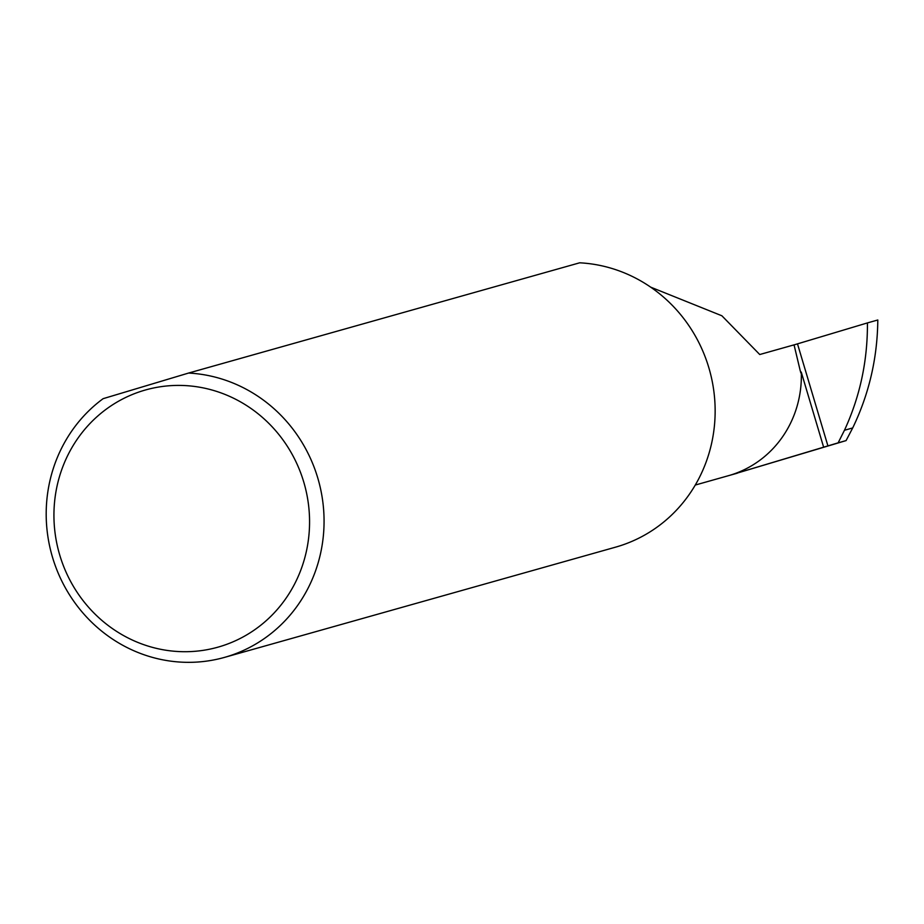 <?xml version="1.0" encoding="UTF-8"?>
<svg xmlns="http://www.w3.org/2000/svg" width="924" height="924" viewBox="0 0 924 924"><rect width="100%" height="100%" fill="white"/><g stroke="black" fill="none" stroke-linecap="round" stroke-linejoin="round"><path stroke-width="1.39" d="M650.646 287.133L721.875 315.777L759.747 354.527L794.051 344.86L800.346 371.217L801.304 372.268A106.456 101.478 74.3 0 1 729.925 475.271L846.084 440.598L852.702 427.939L844.455 430.272C860.001 396.592 867.659 360.81 867.428 322.915L877.8 319.993C877.43 358.05 869.068 394.04 852.702 427.939M695.275 485.042L737.34 473.18M729.925 475.271L823.631 447.181L801.304 372.268L800.969 373.03L800.623 372.453M303.742 481.993A133.61 127.35 74.3 0 1 219.924 646.592A133.61 127.35 74.3 0 1 59.76 555.128A133.61 127.35 74.3 0 1 143.578 390.529A133.61 127.35 74.3 0 1 303.742 481.993M188.588 373.053L103.13 398.671A145.218 138.427 -105.7 0 0 52.529 557.357A145.218 138.427 -105.7 0 0 224.532 657.38A145.218 138.427 -105.7 0 0 317.729 477.858A145.218 138.427 -105.7 0 0 188.588 373.053L579.671 262.809A145.218 138.427 -105.7 0 1 708.812 367.625A145.218 138.427 -105.7 0 1 615.615 547.147L224.532 657.38M792.538 345.345L867.428 322.915M823.631 447.181L838.137 442.839L844.455 430.272M838.137 442.839L846.084 440.598M827.916 445.911L797.504 343.89"/></g></svg>
